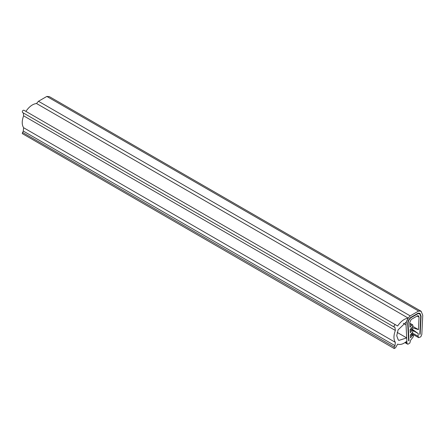 <?xml version="1.0" encoding="UTF-8"?>
<svg xmlns="http://www.w3.org/2000/svg" width="445" height="445" viewBox="0 0 445 445"><rect width="100%" height="100%" fill="white"/><g stroke="black" fill="none" stroke-linecap="round" stroke-linejoin="round"><path stroke-width="0.67" d="M394.993 327.52L22.489 112.457C22.083 111.206 22.517 110.449 23.808 110.176L395.533 324.794C394.248 325.061 393.808 325.823 394.22 327.069L394.993 327.52L395.344 330.44C393.502 335.474 393.502 339.44 395.344 342.35L23.613 127.732L23.268 131.053L22.25 133.572L394.22 348.53L394.22 347.017L394.993 345.67L23.268 131.053M394.22 348.53L395.533 347.773L397.63 344.146C400.383 345.053 403.465 344.046 406.869 341.126L406.702 337.905L398.915 340.403L398.258 339.913L396.734 335.741L398.103 329.845L406.452 321.807L408.232 318.119C404.416 318.626 400.878 321.257 397.63 326.001L25.899 111.389C29.153 106.639 32.685 104.013 36.507 103.507L38.476 101.265L46.847 96.432L49.395 96.643L421.126 311.255L422.75 315.244L421.821 334.44L420.803 336.82L418.65 337.66L418.111 336.331L418.244 333.589L412.304 329.289L413.06 327.915L418.434 329.617L419.04 317.14L416.976 315.95M23.268 112.902L23.613 115.822C21.772 120.856 21.772 124.828 23.613 127.732M395.344 342.35L394.993 345.67M406.702 337.905L397.179 332.409M408.232 318.119L36.507 103.507M394.22 327.069L22.489 112.457M419.04 317.14L418.5 315.811L417.649 315.739L411.136 319.499L409.745 322.503L409.99 327.264L411.569 325.301L412.498 324.767L412.96 325.428L412.498 326.624L410.106 329.595L410.268 332.665L411.842 330.702L413.116 330.362L412.771 332.026L410.385 334.996L410.529 337.788L412.109 335.83L413.038 335.291L413.5 335.953L413.038 337.149L410.652 340.119L409.839 343.028L407.982 344.219L407.503 344.096L406.964 343.017L406.035 324.895C406.085 321.535 407.475 318.531 410.207 315.883L418.578 311.044L421.126 311.255M410.618 317.513L418.166 313.158L419.947 313.302L421.081 316.111L420.152 334.217L419.785 334.406L420.714 316.3L419.685 313.758L420.714 316.3L419.785 334.406L420.152 334.217L421.081 316.111L419.947 313.302L418.166 313.158L410.618 317.513C408.705 319.377 407.731 321.479 407.703 323.838C407.731 321.479 408.705 319.377 410.618 317.513M418.072 313.625L419.685 313.758L418.072 313.625L410.713 317.875L418.072 313.625M408.071 323.598C408.098 321.468 408.977 319.56 410.713 317.875C408.977 319.56 408.098 321.468 408.071 323.598L409 340.631L408.632 340.87L407.703 323.838L408.632 340.87L409 340.631L408.071 323.598M418.244 333.589L413.233 330.696M418.434 329.617L412.71 326.307M394.22 347.017L22.489 132.399M395.344 330.44L23.613 115.822M412.304 329.289L410.969 328.521M418.111 336.331L412.098 332.866M418.578 311.044L46.847 96.432M410.207 315.883L38.476 101.265M406.035 324.895L403.27 323.298M406.964 343.017L405.545 342.199M412.109 335.83L410.474 334.885M411.842 330.702L410.118 329.706M411.569 325.301L409.839 324.305M413.06 327.915L411.964 327.286M411.542 333.555L418.65 337.66M404.944 342.617L407.503 344.096M411.091 334.117L413.227 335.352M410.668 328.899L412.966 330.229M409.778 323.142L412.687 324.822"/></g></svg>

